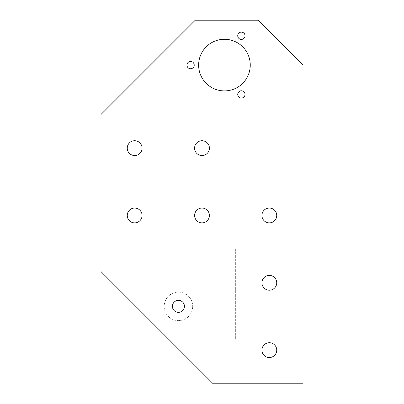 <?xml version="1.0" encoding="UTF-8"?>
<svg xmlns="http://www.w3.org/2000/svg" width="404" height="404" viewBox="0 0 404 404"><rect width="100%" height="100%" fill="white"/><g stroke="black" fill="none" stroke-linecap="round" stroke-linejoin="round"><path stroke-width="0.3" stroke-dasharray="2.02 1.52" d="M142.072 148.132A7.408 7.408 0 0 1 134.668 155.54A7.408 7.408 0 0 1 127.26 148.132A7.408 7.408 0 0 1 134.668 140.728A7.408 7.408 0 0 1 142.072 148.132M209.408 215.468A7.408 7.408 0 0 1 202 222.872A7.408 7.408 0 0 1 194.592 215.468A7.408 7.408 0 0 1 202 208.06A7.408 7.408 0 0 1 209.408 215.468M276.74 282.8A7.408 7.408 0 0 1 269.332 290.208A7.408 7.408 0 0 1 261.928 282.8A7.408 7.408 0 0 1 269.332 275.392A7.408 7.408 0 0 1 276.74 282.8M276.74 215.468A7.408 7.408 0 0 1 269.332 222.872A7.408 7.408 0 0 1 261.928 215.468A7.408 7.408 0 0 1 269.332 208.06A7.408 7.408 0 0 1 276.74 215.468M276.74 350.132A7.408 7.408 0 0 1 269.332 357.54A7.408 7.408 0 0 1 261.928 350.132A7.408 7.408 0 0 1 269.332 342.728A7.408 7.408 0 0 1 276.74 350.132M142.072 215.468A7.408 7.408 0 0 1 134.668 222.872A7.408 7.408 0 0 1 127.26 215.468A7.408 7.408 0 0 1 134.668 208.06A7.408 7.408 0 0 1 142.072 215.468M209.408 148.132A7.408 7.408 0 0 1 202 155.54A7.408 7.408 0 0 1 194.592 148.132A7.408 7.408 0 0 1 202 140.728A7.408 7.408 0 0 1 209.408 148.132M101 114.468L195.268 20.2L258.111 20.2L303 65.089L303 383.8L213.221 383.8L168.332 338.911L235.668 338.911L235.668 249.132L145.889 249.132L145.889 316.468L168.332 338.911L235.668 338.911L235.668 249.132L145.889 249.132L145.889 316.468L101 271.579L101 114.468M192.698 306.368A14.261 14.261 0 0 1 171.301 318.721A14.261 14.261 0 0 1 171.301 294.016A14.261 14.261 0 0 1 192.698 306.368A14.261 14.261 0 0 0 171.301 294.016A14.261 14.261 0 0 0 171.301 318.721A14.261 14.261 0 0 0 192.698 306.368M239.557 38.915A3.636 3.636 0 0 1 238.224 33.941A3.636 3.636 0 0 1 243.193 32.613A3.636 3.636 0 0 1 244.526 37.582A3.636 3.636 0 0 1 239.557 38.915M239.557 91.264A3.636 3.636 0 0 1 244.526 92.597A3.636 3.636 0 0 1 243.193 97.566A3.636 3.636 0 0 1 238.224 96.233A3.636 3.636 0 0 1 239.557 91.264M194.218 65.089A3.636 3.636 0 0 1 190.582 68.725A3.636 3.636 0 0 1 186.941 65.089A3.636 3.636 0 0 1 190.582 61.448A3.636 3.636 0 0 1 194.218 65.089M250.258 65.089A25.811 25.811 0 0 1 211.539 87.441A25.811 25.811 0 0 1 211.539 42.738A25.811 25.811 0 0 1 250.258 65.089M184.446 306.368A6.015 6.015 0 0 0 178.432 300.354A6.015 6.015 0 0 0 172.417 306.368A6.015 6.015 0 0 0 178.432 312.383A6.015 6.015 0 0 0 184.446 306.368"/><path stroke-width="0.61" d="M142.072 148.132A7.408 7.408 0 0 0 130.962 141.718A7.408 7.408 0 0 0 130.962 154.55A7.408 7.408 0 0 0 142.072 148.132M209.408 215.468A7.408 7.408 0 0 0 198.298 209.05A7.408 7.408 0 0 0 198.298 221.882A7.408 7.408 0 0 0 209.408 215.468M276.74 282.8A7.408 7.408 0 0 0 265.63 276.386A7.408 7.408 0 0 0 265.63 289.214A7.408 7.408 0 0 0 276.74 282.8M276.74 215.468A7.408 7.408 0 0 0 265.63 209.05A7.408 7.408 0 0 0 265.63 221.882A7.408 7.408 0 0 0 276.74 215.468M276.74 350.132A7.408 7.408 0 0 0 265.63 343.718A7.408 7.408 0 0 0 265.63 356.55A7.408 7.408 0 0 0 276.74 350.132M142.072 215.468A7.408 7.408 0 0 0 130.962 209.05A7.408 7.408 0 0 0 130.962 221.882A7.408 7.408 0 0 0 142.072 215.468M209.408 148.132A7.408 7.408 0 0 0 198.298 141.718A7.408 7.408 0 0 0 198.298 154.55A7.408 7.408 0 0 0 209.408 148.132M195.268 20.2L101 114.468L101 271.579L213.221 383.8L303 383.8L303 65.089L258.111 20.2L195.268 20.2M239.557 38.915A3.636 3.636 0 0 0 245.016 35.764A3.636 3.636 0 0 0 239.557 32.613A3.636 3.636 0 0 0 239.557 38.915M239.557 91.264A3.636 3.636 0 0 0 239.557 97.566A3.636 3.636 0 0 0 245.016 94.415A3.636 3.636 0 0 0 239.557 91.264M194.218 65.089A3.636 3.636 0 0 0 188.764 61.938A3.636 3.636 0 0 0 188.764 68.241A3.636 3.636 0 0 0 194.218 65.089M250.258 65.089A25.811 25.811 0 0 0 211.539 42.738A25.811 25.811 0 0 0 211.539 87.441A25.811 25.811 0 0 0 250.258 65.089M172.417 306.368A6.015 6.015 0 0 0 181.441 311.575A6.015 6.015 0 0 0 181.441 301.157A6.015 6.015 0 0 0 172.417 306.368"/></g></svg>
